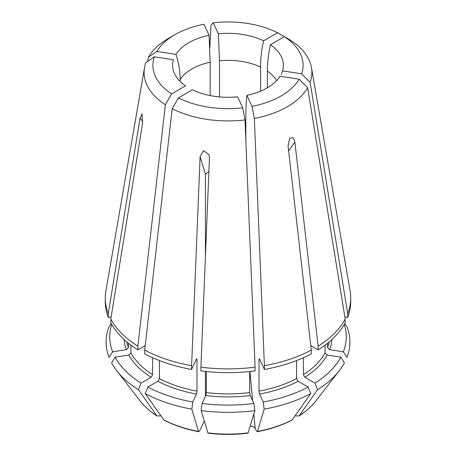 <?xml version="1.0" encoding="UTF-8"?>
<svg xmlns="http://www.w3.org/2000/svg" width="456" height="456" viewBox="0 0 456 456"><rect width="100%" height="100%" fill="white"/><g stroke="black" fill="none" stroke-linecap="round" stroke-linejoin="round"><path stroke-width="0.68" d="M253.918 403.446L254.858 410.599A121.883 70.367 180 0 1 201.142 410.599L202.082 403.446A118.252 68.275 0 0 0 253.918 403.446L250.241 395.523L249.683 392.57L249.683 371.532M202.082 403.446L205.759 395.523L206.317 392.57L206.317 371.532M200.925 367.154L200.925 370.905A122.715 70.851 0 0 0 255.075 370.905L255.075 367.154A122.715 70.851 180 0 1 200.925 367.154L209.429 158.124L209.036 154.715L203.433 150.611L200.104 156.682L205.428 174.3L208.888 171.405M254.858 410.599L248.115 432.881A95.857 55.341 180 0 1 207.885 432.881L201.142 410.599M207.964 433.006A95.555 55.17 0 0 0 248.035 433.006L247.785 433.194C234.589 434.807 221.411 434.807 208.227 433.2L207.885 432.881M111.139 316.988L108.306 317.427L108.306 313.682A122.715 70.851 180 0 1 105.285 298.047A122.715 70.851 180 0 1 105.889 291.008L144.518 67.688A83.893 48.439 0 0 0 165.363 104.72L137.877 346.138A122.715 70.851 180 0 1 110.802 319.063L142.546 123.451L142.072 113.84L140.049 118.064L142.779 121.644M108.306 313.682L140.049 118.064M154.367 56.806A75.092 43.354 0 0 0 171.599 93.93L185.575 85.865A55.387 31.977 0 0 1 173.804 71.906A55.387 31.977 0 0 1 173.457 59.759L154.367 56.806L145.846 62.677A83.893 48.439 0 0 0 144.518 67.688M165.363 104.72L171.599 93.93M111.714 324.433A118.252 68.275 0 0 0 112.621 351.798L109.115 357.47A121.883 70.367 180 0 1 109.115 326.456L111.264 323.646M112.621 351.798L126.352 349.672L128.427 347.603L128.427 343.208M105.285 298.047L105.285 301.798A122.715 70.851 0 0 0 108.306 317.427M141.035 383.097L138.47 389.709A121.883 70.367 180 0 1 116.736 370.688A121.883 70.367 180 0 1 111.612 362.851L115.117 357.179A118.252 68.275 0 0 0 141.035 383.097L151.09 377.294L152.606 374.667L152.606 357.703M115.117 357.179L128.849 355.059L130.923 352.984L130.923 345.141M145.207 345.654L137.877 349.889L137.877 346.138M110.802 319.063L110.802 322.814A122.715 70.851 0 0 0 137.877 349.889M138.47 389.709L156.892 415.883A95.857 55.341 180 0 1 150.839 411.603A95.857 55.341 180 0 1 140.494 401.36L116.736 370.688M160.706 415.541L160.016 415.935L156.892 415.883M150.959 411.7A95.555 55.17 0 0 0 151.084 411.796L157.103 416.054A95.555 55.17 0 0 1 151.084 411.796L150.839 411.603M147.636 61.44L148.348 57.291L156.87 51.42L175.953 54.372C178.729 62.808 180.114 71.199 180.12 79.543L180.12 81.379M175.953 54.372A55.387 31.977 0 0 1 209.059 35.26L203.94 24.242A75.092 43.354 0 0 0 174.904 34.656L168.674 38.253A83.893 48.439 0 0 0 148.348 57.291M174.904 34.656A75.092 43.354 0 0 0 156.87 51.42M209.059 35.26L210.17 62.193A51.095 29.497 0 0 0 180.12 79.543M209.845 48.125L210.985 25.069L213.265 22.8L218.384 33.818L219.496 60.751L219.496 96.906M213.265 22.8A75.092 43.354 0 0 1 277.573 32.746L283.809 36.337L283.894 36.982M277.573 32.746L263.602 40.818A55.387 31.977 0 0 0 218.384 33.818M263.602 40.818C261.573 50.029 260.558 58.79 260.553 67.1A51.095 29.497 0 0 0 219.496 60.751M311.482 67.688L350.111 291.008A122.715 70.851 180 0 1 350.715 298.047A122.715 70.851 180 0 1 347.694 313.682L310.154 82.325A83.893 48.439 0 0 0 311.482 67.688A83.893 48.439 0 0 0 290.637 40.276L284.401 36.691L270.425 44.756C268.402 53.968 267.387 62.728 267.381 71.039L267.381 87.797M310.154 82.325L301.633 73.815A75.092 43.354 0 0 0 284.401 36.691M301.633 73.815L282.543 70.862A55.387 31.977 0 0 0 270.425 44.756M282.543 70.862L281.341 74.453M344.736 323.646L346.885 326.456A121.883 70.367 180 0 1 346.885 357.47L343.379 351.798A118.252 68.275 0 0 0 344.286 324.433M343.379 351.798L329.648 349.672L327.573 347.603L327.573 343.208M344.861 316.988L347.694 317.427A122.715 70.851 0 0 0 350.715 301.798L350.715 298.047M347.694 317.427L347.694 313.682M308.136 387.041L310.701 393.653A121.883 70.367 180 0 1 264.184 409.157L263.243 402.004A118.252 68.275 0 0 0 308.136 387.041L298.087 381.239L296.565 378.611L296.565 360.559M263.243 402.004L259.567 394.075L259.008 391.128L259.008 359.596L259.567 359.043L264.4 369.463A122.715 70.851 0 0 0 311.294 353.827L311.294 350.083A122.715 70.851 180 0 1 264.4 365.712L254.34 118.486A83.893 48.439 0 0 0 307.652 87.706L299.13 79.201L280.047 76.249A55.387 31.977 0 0 1 246.941 95.361C246.2 101.762 245.83 109.138 245.83 117.483L245.83 139.895M259.242 358.701L259.567 359.043M264.4 369.463L264.4 365.712M310.792 345.654L318.123 349.889A122.715 70.851 0 0 0 345.198 322.814L345.198 319.063A122.715 70.851 180 0 1 318.123 346.138L294.884 142.016L288.625 150.925M345.198 319.063L307.652 87.706M294.884 142.016L293.231 137.644L289.657 138.259L288.061 145.96L311.294 350.083M254.34 118.486L252.06 106.379A75.092 43.354 0 0 0 299.13 79.201M252.06 106.379L246.941 95.361M310.701 393.653L292.279 419.822A95.857 55.341 180 0 1 257.44 431.439L264.184 409.157M250.116 426.269C252.647 426.286 254.345 427.033 255.212 428.497L256.295 430.829L257.44 431.439M292.068 419.993L291.777 420.181C281.586 425.471 270.037 429.324 257.138 431.752L257.361 431.564A95.555 55.17 0 0 0 292.068 419.993L292.279 419.822M340.883 357.179L344.388 362.851A121.883 70.367 180 0 1 339.264 370.688A121.883 70.367 180 0 1 317.53 389.709L314.965 383.097A118.252 68.275 0 0 0 340.883 357.179L327.151 355.059L325.077 352.984L325.077 345.141M314.965 383.097L304.91 377.294L303.394 374.667L303.394 357.703M318.123 349.889L318.123 346.138M317.53 389.709L299.107 415.883A95.857 55.341 180 0 0 305.161 411.603A95.857 55.341 180 0 0 315.506 401.36L339.264 370.688M295.294 415.541L295.984 415.935L299.107 415.883M305.161 411.603L298.897 416.054A95.555 55.17 0 0 0 304.916 411.796A95.555 55.17 0 0 0 305.041 411.7M192.757 402.004L191.816 409.157A121.883 70.367 180 0 1 145.299 393.653L147.864 387.041A118.252 68.275 0 0 0 192.757 402.004L196.433 394.075L196.992 391.128L196.992 359.596L196.433 359.043L191.6 369.463L191.6 365.712A122.715 70.851 180 0 1 144.706 350.083L144.706 353.827A122.715 70.851 0 0 0 191.6 369.463M147.864 387.041L157.913 381.239L159.435 378.611L159.435 360.559M196.758 358.701L196.433 359.043M191.6 365.712L200.104 156.682M255.075 367.154L245.014 119.928L242.734 107.821L237.616 96.803A55.387 31.977 0 0 1 192.398 89.803L178.427 97.875A75.092 43.354 0 0 0 242.734 107.821M144.706 350.083L172.191 108.665A83.893 48.439 0 0 0 245.014 119.928M172.191 108.665L178.427 97.875M191.816 409.157L198.559 431.439A95.857 55.341 180 0 1 163.721 419.822L145.299 393.653M204.282 420.968L199.705 430.829L198.559 431.439M163.932 419.993L164.223 420.181C174.414 425.471 185.962 429.324 198.862 431.752L198.639 431.564A95.555 55.17 0 0 1 163.932 419.993L163.721 419.822M210.17 95.583L210.17 62.193M260.553 91.183L260.553 67.1M205.759 395.523A104.053 60.078 0 0 0 250.241 395.523M206.317 392.57A101.91 58.835 0 0 0 249.683 392.57M124.043 339.452A104.053 60.078 0 0 0 126.352 349.672M126.768 341.846A101.91 58.835 0 0 0 128.427 347.603M128.849 355.059A104.053 60.078 0 0 0 151.09 377.294M130.923 352.984A101.91 58.835 0 0 0 152.606 374.667M276.57 80.678A51.095 29.497 0 0 0 267.381 71.039M329.648 349.672A104.053 60.078 0 0 0 331.957 339.452M327.573 347.603A101.91 58.835 0 0 0 329.232 341.846M259.567 394.075A104.053 60.078 0 0 0 298.087 381.239M259.008 391.128A101.91 58.835 0 0 0 296.565 378.611M259.008 359.596A101.91 58.835 0 0 0 259.755 359.459M304.91 377.294A104.053 60.078 0 0 0 327.151 355.059M303.394 374.667A101.91 58.835 0 0 0 325.077 352.984M157.913 381.239A104.053 60.078 0 0 0 196.433 394.075M159.435 378.611A101.91 58.835 0 0 0 196.992 391.128M196.245 359.459A101.91 58.835 0 0 0 196.992 359.596M255.212 428.497L253.861 413.888M252.647 400.704L249.945 371.509M205.428 174.3L205.428 256.443M205.428 371.44L205.428 396.235M209.002 154.726L209.27 155.61"/></g></svg>
